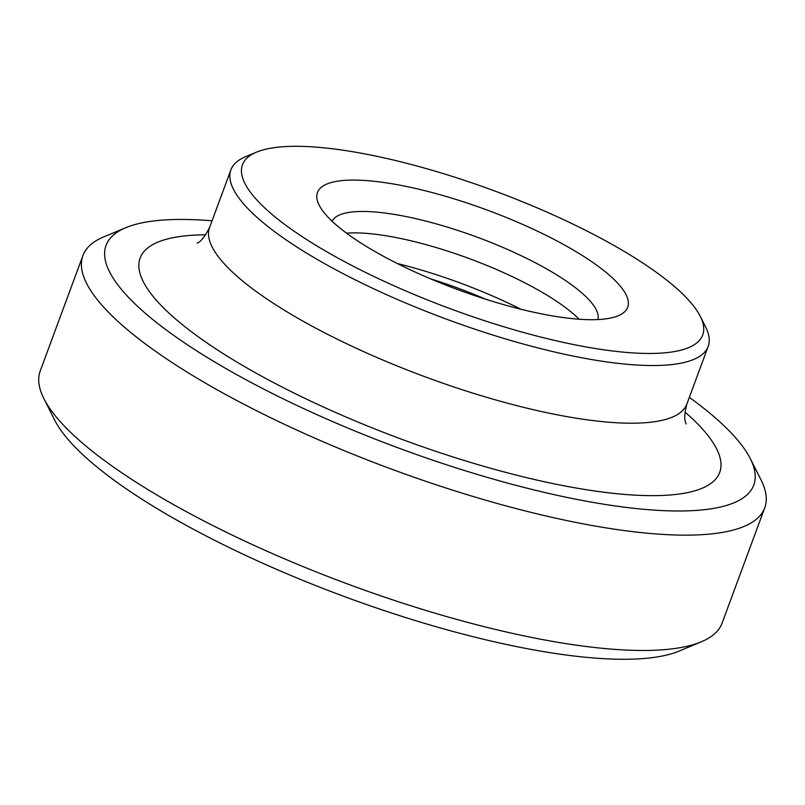 <?xml version="1.0" encoding="UTF-8"?>
<svg xmlns="http://www.w3.org/2000/svg" width="805" height="805" viewBox="0 0 805 805"><rect width="100%" height="100%" fill="white"/><g stroke="black" fill="none" stroke-linecap="round" stroke-linejoin="round"><path stroke-width="1.21" d="M430.514 278.822A141.761 36.356 -159.7 0 1 485.707 299.239M346.542 233.178A141.761 36.356 -159.7 0 1 469.355 258.626A141.761 36.356 -159.7 0 1 579.167 319.233M332.093 221.234A141.761 36.356 -159.7 0 1 477.274 237.213A141.761 36.356 -159.7 0 1 597.914 319.565M526.208 310.519A165.387 42.413 -159.7 0 1 319.122 205.114A165.387 42.413 -159.7 0 1 487.307 210.115A165.387 42.413 -159.7 0 1 618.24 315.761A165.387 42.413 -159.7 0 1 526.208 310.519M552.129 339.841A245.364 62.921 -159.7 0 1 308.174 240.524A245.364 62.921 -159.7 0 1 256.503 152.155A245.364 62.921 -159.7 0 1 494.421 190.876A245.364 62.921 -159.7 0 1 700.249 316.305A245.364 62.921 -159.7 0 1 552.129 339.841M700.249 316.305L705.643 327.001A254.45 65.245 -159.7 0 1 708.189 346.402A254.45 65.245 -159.7 0 1 552.029 351.403A254.45 65.245 -159.7 0 1 230.894 169.845A254.45 65.245 -159.7 0 1 245.455 156.774L256.503 152.155M689.342 397.348A345.325 88.55 -159.7 0 1 750.341 458.699A345.325 88.55 -159.7 0 1 541.876 491.815A345.325 88.55 -159.7 0 1 198.533 352.037A345.325 88.55 -159.7 0 1 125.811 227.674A345.325 88.55 -159.7 0 1 212.057 220.791M750.341 458.699L761.117 480.092A363.498 93.209 -159.7 0 1 764.75 507.804A363.498 93.209 -159.7 0 1 541.674 514.959A363.498 93.209 -159.7 0 1 82.915 255.588A363.498 93.209 -159.7 0 1 103.704 236.912L125.811 227.674M764.75 507.804L722.085 623.14A363.498 93.209 -159.7 0 1 701.296 641.806A363.498 93.209 -159.7 0 1 499.009 630.285A363.498 93.209 -159.7 0 1 43.883 398.626A363.498 93.209 -159.7 0 1 40.25 370.914L82.915 255.588M701.296 641.806L679.189 651.044A345.325 88.55 -159.7 0 1 487.025 640.096A345.325 88.55 -159.7 0 1 54.66 420.029L43.883 398.626M397.308 263.517A163.576 41.941 -159.7 0 1 520.875 309.231M686.212 423.973L685.89 423.148C684.109 419.918 684.431 413.559 686.856 404.07A254.45 65.245 -159.7 0 1 530.696 409.071A254.45 65.245 -159.7 0 1 209.572 227.513L230.894 169.845M684.964 412.029A308.969 79.232 -159.7 0 1 530.092 478.492A308.969 79.232 -159.7 0 1 192.174 332.314A308.969 79.232 -159.7 0 1 205.818 234.798M686.856 404.07L708.189 346.402M209.572 227.513C204.52 237.083 200.365 242.255 197.104 243.04"/></g></svg>

